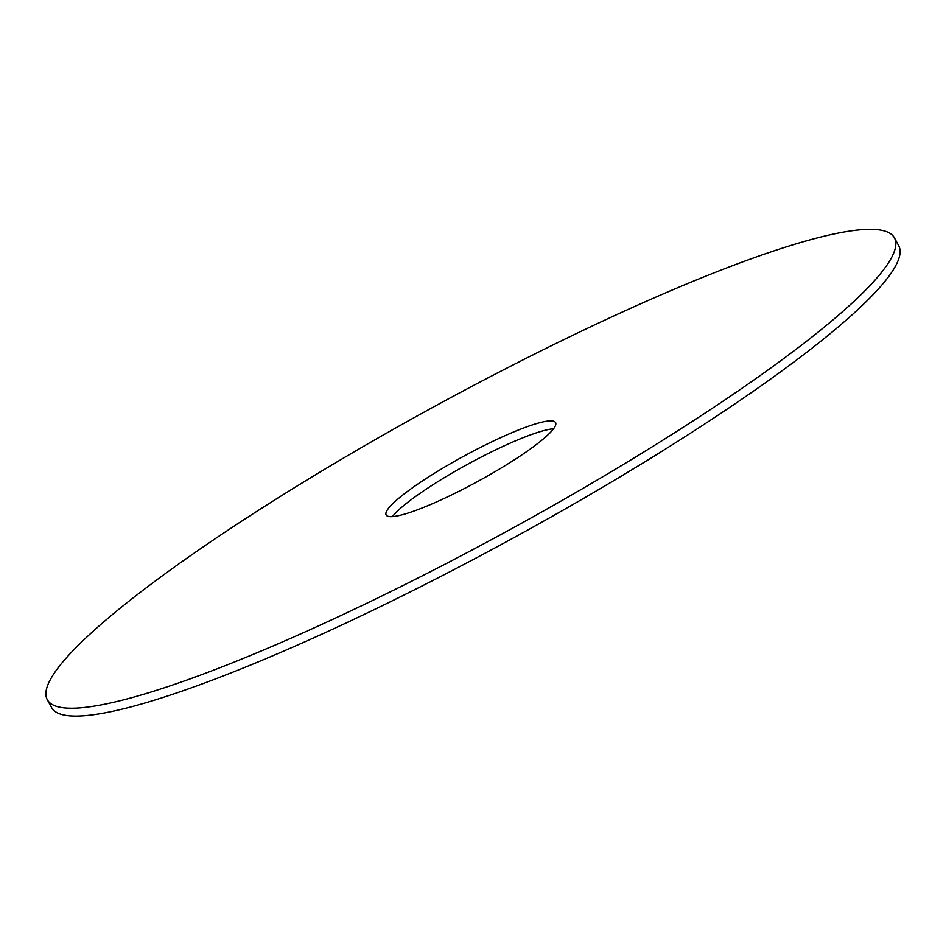 <?xml version="1.0" encoding="UTF-8"?>
<svg xmlns="http://www.w3.org/2000/svg" width="946" height="946" viewBox="0 0 946 946"><rect width="100%" height="100%" fill="white"/><g stroke="black" fill="none" stroke-linecap="round" stroke-linejoin="round"><path stroke-width="1.42" d="M747.198 384.667A482.425 72.144 -28.6 0 0 894.419 237.836A482.425 72.144 -28.6 0 0 436.331 405.432A482.425 72.144 -28.6 0 0 47.3 699.709A482.425 72.144 -28.6 0 0 308.987 630.202A482.425 72.144 -28.6 0 0 747.198 384.667M526.13 451.952A96.48 14.427 -28.6 0 0 555.574 422.59A96.48 14.427 -28.6 0 0 463.954 456.102A96.48 14.427 -28.6 0 0 386.145 514.955A96.48 14.427 -28.6 0 0 438.483 501.061A96.48 14.427 -28.6 0 0 526.13 451.952M47.3 699.709L51.581 707.561A482.425 72.144 -28.6 0 0 313.28 638.053A482.425 72.144 -28.6 0 0 751.479 392.519A482.425 72.144 -28.6 0 0 898.7 245.688L894.419 237.836M553.54 428.786A96.48 14.427 -28.6 0 0 468.235 463.954A96.48 14.427 -28.6 0 0 392.46 516.611"/></g></svg>

